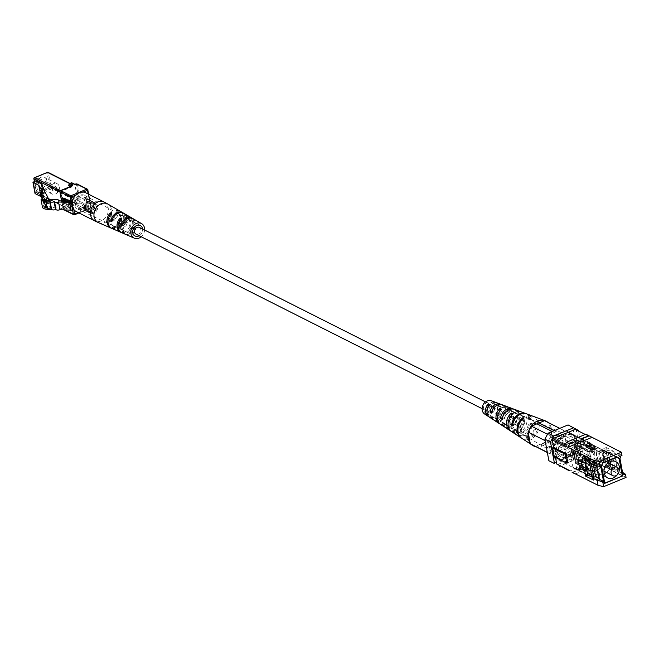 <?xml version="1.0" encoding="UTF-8"?>
<svg xmlns="http://www.w3.org/2000/svg" width="659" height="659" viewBox="0 0 659 659"><rect width="100%" height="100%" fill="white"/><g stroke="black" fill="none" stroke-linecap="round" stroke-linejoin="round"><path stroke-width="0.49" stroke-dasharray="3.29 2.47" d="M139.387 227.396A3.765 3.056 -63.2 0 1 140.845 230.798A3.765 3.056 -63.2 0 1 138.316 234.151A3.765 3.056 -63.2 0 1 135.993 234.126M486.927 411.076A3.765 3.056 -63.2 0 1 486.762 410.994A3.765 3.056 -63.2 0 1 485.296 407.591A3.765 3.056 -63.2 0 1 487.825 404.239A3.765 3.056 -63.2 0 1 490.148 404.272A3.765 3.056 -63.2 0 1 491.614 407.674A3.765 3.056 -63.2 0 1 489.085 411.027A3.765 3.056 -63.2 0 1 487.042 411.117M72.992 209.719L70.455 208.442L69.36 209.125L64.434 208.952A9.572 3.839 169.5 0 1 59.45 207.445C56.806 206.778 53.676 207.099 50.068 208.417A9.144 3.674 169.5 0 1 45.842 208.277A3.979 1.598 169.5 0 1 43.931 207.297A3.979 1.598 169.5 0 1 44.071 206.72L42.481 207.379M69.014 200.682L70.455 208.442M68.882 200.74L70.315 208.499M48.626 200.657L50.068 208.417M44.408 200.517L45.842 208.277M42.827 200.031L44.071 206.72M89.698 209.677A4.069 3.295 116.8 0 0 91.263 211.901A4.069 3.295 116.8 0 0 95.069 211.078A4.069 3.295 116.8 0 0 96.494 206.868A4.069 3.295 116.8 0 0 94.921 204.644A4.069 3.295 116.8 0 0 91.123 205.468A4.069 3.295 116.8 0 0 89.698 209.677M77.671 203.615A4.069 3.295 116.8 0 0 79.237 205.839A4.069 3.295 116.8 0 0 83.042 205.015A4.069 3.295 116.8 0 0 84.467 200.806A4.069 3.295 116.8 0 0 82.894 198.573A4.069 3.295 116.8 0 0 79.096 199.405A4.069 3.295 116.8 0 0 77.671 203.615M46.781 180.517A5.742 4.654 -63.2 0 1 44.763 186.456A5.742 4.654 -63.2 0 1 39.4 187.626A5.742 4.654 -63.2 0 1 37.184 184.479A5.742 4.654 -63.2 0 1 39.194 178.54A5.742 4.654 -63.2 0 1 44.565 177.37A5.742 4.654 -63.2 0 1 46.781 180.517M59.31 186.835A5.742 4.654 -63.2 0 1 57.292 192.774A5.742 4.654 -63.2 0 1 51.921 193.944A5.742 4.654 -63.2 0 1 49.713 190.797A5.742 4.654 -63.2 0 1 51.723 184.858A5.742 4.654 -63.2 0 1 57.094 183.688A5.742 4.654 -63.2 0 1 59.31 186.835M40.224 179.775A2.389 1.936 116.8 0 0 39.301 178.465A2.389 1.936 116.8 0 0 37.061 178.951A2.389 1.936 116.8 0 0 36.22 181.431A2.389 1.936 116.8 0 0 37.143 182.741A2.389 1.936 116.8 0 0 39.383 182.255A2.389 1.936 116.8 0 0 40.224 179.775M52.506 189.644A2.389 1.936 -63.2 0 1 53.346 187.164A2.389 1.936 -63.2 0 1 55.587 186.678A2.389 1.936 -63.2 0 1 56.509 187.988A2.389 1.936 -63.2 0 1 55.669 190.467A2.389 1.936 -63.2 0 1 53.428 190.953A2.389 1.936 -63.2 0 1 52.506 189.644M36.377 181.143A1.911 1.549 -63.2 0 1 39.573 179.816A1.911 1.549 -63.2 0 1 36.377 181.143M88.578 210.139A5.404 4.382 -63.2 0 1 90.472 204.545A5.404 4.382 -63.2 0 1 95.53 203.442A5.404 4.382 -63.2 0 1 97.614 206.407A5.404 4.382 -63.2 0 1 95.712 212A5.404 4.382 -63.2 0 1 90.662 213.104A5.404 4.382 -63.2 0 1 88.578 210.139M87.07 209.381A5.404 4.382 -63.2 0 1 88.965 203.788A5.404 4.382 -63.2 0 1 94.023 202.684A5.404 4.382 -63.2 0 1 96.107 205.649A5.404 4.382 -63.2 0 1 94.212 211.242A5.404 4.382 -63.2 0 1 89.154 212.346A5.404 4.382 -63.2 0 1 87.07 209.381M86.79 209.496A5.742 4.654 -63.2 0 1 88.808 203.557A5.742 4.654 -63.2 0 1 94.171 202.387A5.742 4.654 -63.2 0 1 96.387 205.534A5.742 4.654 -63.2 0 1 94.377 211.473A5.742 4.654 -63.2 0 1 89.006 212.643A5.742 4.654 -63.2 0 1 86.79 209.496M85.291 208.738A5.742 4.654 -63.2 0 1 87.301 202.799A5.742 4.654 -63.2 0 1 92.672 201.629A5.742 4.654 -63.2 0 1 94.888 204.776A5.742 4.654 -63.2 0 1 92.87 210.715A5.742 4.654 -63.2 0 1 87.499 211.885A5.742 4.654 -63.2 0 1 85.291 208.738M85.571 208.623A5.404 4.382 -63.2 0 1 87.466 203.03A5.404 4.382 -63.2 0 1 92.524 201.926A5.404 4.382 -63.2 0 1 94.608 204.891A5.404 4.382 -63.2 0 1 92.705 210.485A5.404 4.382 -63.2 0 1 87.655 211.58A5.404 4.382 -63.2 0 1 85.571 208.623M84.566 208.12A5.404 4.382 -63.2 0 1 86.461 202.527A5.404 4.382 -63.2 0 1 91.519 201.423A5.404 4.382 -63.2 0 1 93.603 204.381A5.404 4.382 -63.2 0 1 91.708 209.982A5.404 4.382 -63.2 0 1 86.65 211.078A5.404 4.382 -63.2 0 1 84.566 208.12M84.286 208.236A5.742 4.654 -63.2 0 1 86.296 202.288A5.742 4.654 -63.2 0 1 91.667 201.127A5.742 4.654 -63.2 0 1 93.883 204.265A5.742 4.654 -63.2 0 1 91.873 210.213A5.742 4.654 -63.2 0 1 86.502 211.374A5.742 4.654 -63.2 0 1 84.286 208.236M46.262 200.715L47.555 207.659L47.926 206.094L49.252 204.941L46.748 200.493L44.161 201.127L42.992 199.051L41.575 191.398M46.929 200.731L47.926 206.094M43.272 200.278L44.59 207.396L47.555 207.659M44.598 199.043L46.039 206.794L44.59 207.396M42.242 200.064L46.039 206.794M42.225 200.015L42.992 199.051M46.319 202.404L45.537 200.995L45.85 202.725L44.005 203.17L44.796 204.57L46.641 204.125L46.319 202.404L47.069 202.222L43.321 195.566L44.095 195.245L37.827 192.09L35.471 193.062L33.387 181.859M45.85 202.725L46.641 204.125M48.461 200.674L49.252 204.941M46.748 200.493L47.069 202.222M44.161 201.127L44.796 204.57M45.537 200.995L43.683 201.448L44.005 203.17M41.904 198.285L43.683 201.448M41.245 184.355L43.321 195.566M44.244 191.192L43.453 189.792L41.608 190.245M43.14 188.07L43.453 189.792M42.481 186.555L44.095 195.245M35.751 180.879L37.827 192.09M76.329 211.605A10.528 8.526 116.8 0 0 86.172 209.463A10.528 8.526 116.8 0 0 89.863 198.573A10.528 8.526 116.8 0 0 85.81 192.807M128.67 228.253L129.164 230.93L130.391 230.444L129.848 227.553L128.521 228.047L129.164 230.93M129.98 216.893A8.921 7.224 -63.2 0 1 130.391 230.444M129.395 229.999A8.987 7.282 116.8 0 0 129.485 216.638M119.403 222.651A6.59 5.338 116.8 0 0 118.225 213.565A6.59 5.338 116.8 0 0 117.673 213.318L118.686 213.862A6.557 5.313 -63.2 0 1 119.205 214.101A6.557 5.313 -63.2 0 1 120.399 223.121L119.205 223.78L119.403 222.651L119.996 225.823A9.613 7.784 116.8 0 0 120.267 211.292M119.749 226.729L119.996 225.823L119.749 226.729L120.984 226.268L120.399 223.121M120.762 211.547A9.547 7.735 -63.2 0 1 120.984 226.268M144.601 230.024A8.139 6.59 -63.2 0 1 141.207 236.754M125.556 234.365A8.691 7.043 116.8 0 0 130.622 234.291A8.691 7.043 116.8 0 0 136.256 227.528L135.993 226.251L133.349 227.231L133.645 228.607L136.256 227.528M135.993 226.251L135.317 226.993A8.756 7.092 -63.2 0 1 129.634 233.846A8.756 7.092 -63.2 0 1 125.053 234.118M115.778 230.131A9.317 7.546 116.8 0 0 121.207 230.049A9.317 7.546 116.8 0 0 127.319 222.487L126.808 221.202L124.131 222.305L124.477 223.656L127.319 222.487M127.03 221.218L126.38 221.951A9.383 7.595 -63.2 0 1 120.218 229.604A9.383 7.595 -63.2 0 1 115.276 229.884M123.661 213.261A9.383 7.595 -63.2 0 1 125.004 214.537L125.943 215.073A9.317 7.546 116.8 0 0 124.156 213.516M125.976 215.526L125.943 215.073L123.101 216.251L123.324 216.622L122.137 215.724L125.004 214.537M132.879 218.607A8.756 7.092 -63.2 0 1 133.942 219.587L134.881 220.114A8.691 7.043 116.8 0 0 133.382 218.862M134.938 220.559L134.881 220.114L132.27 221.193L132.541 221.548L131.306 220.674L133.942 219.587M121.454 232.561A8.987 7.282 116.8 0 0 122.599 232.816L122.063 229.892L123.052 230.362A6.236 5.058 -63.2 0 1 122.961 230.321A6.236 5.058 -63.2 0 1 121.478 221.844L121.66 220.633L120.465 221.292A6.269 5.083 116.8 0 0 121.948 229.843A6.269 5.083 116.8 0 0 122.063 229.892M123.472 230.403L123.052 230.362L123.587 233.253A8.921 7.224 -63.2 0 1 121.956 232.808M123.966 233.08L122.599 232.816M111.676 228.327A9.613 7.784 116.8 0 0 113.2 228.632L112.607 225.46L113.603 225.93A6.557 5.313 -63.2 0 1 113.307 225.806A6.557 5.313 -63.2 0 1 111.89 216.671L112.079 215.501L110.877 216.127A6.59 5.338 116.8 0 0 112.294 225.329A6.59 5.338 116.8 0 0 112.607 225.46M114.007 225.93L114.188 229.077A9.547 7.735 -63.2 0 1 112.178 228.574M114.559 228.871L113.2 228.632M82.359 209.167A7.727 6.26 116.8 0 0 87.532 202.379A7.727 6.26 116.8 0 0 84.681 195.377A7.727 6.26 116.8 0 0 79.78 195.253A7.727 6.26 116.8 0 0 74.574 202.214A7.727 6.26 116.8 0 0 77.721 209.175A7.727 6.26 116.8 0 0 82.359 209.167M128.859 227.083A6.269 5.083 116.8 0 0 127.591 218.648A6.269 5.083 116.8 0 0 127.261 218.483L128.274 219.027A6.236 5.058 -63.2 0 1 128.579 219.183A6.236 5.058 -63.2 0 1 129.848 227.553M126.8 215.971L126.858 218.483M117.162 210.567L117.277 213.351M119.205 223.78L119.608 226.548M123.464 232.816L126.075 231.737A6.12 4.959 116.8 0 0 126.52 231.984A6.12 4.959 116.8 0 0 130.194 231.976A6.12 4.959 116.8 0 0 133.069 229.596M135.317 226.993L132.681 228.088L133.596 227.24M132.681 228.088A6.153 4.984 -63.2 0 1 129.197 231.507A6.153 4.984 -63.2 0 1 125.507 231.507A6.153 4.984 -63.2 0 1 125.029 231.243L122.821 232.157M113.356 228.253L116.198 227.083A6.442 5.214 116.8 0 0 116.865 227.47A6.442 5.214 116.8 0 0 120.729 227.462A6.442 5.214 116.8 0 0 124.477 223.656M126.38 221.951L123.513 223.137L124.378 222.314M123.513 223.137A6.475 5.247 -63.2 0 1 119.732 226.984A6.475 5.247 -63.2 0 1 115.844 226.993A6.475 5.247 -63.2 0 1 115.16 226.589L112.738 227.594M112.277 219.801L113.785 219.175A6.475 5.247 -63.2 0 1 117.566 215.328A6.475 5.247 -63.2 0 1 121.676 215.435A6.475 5.247 -63.2 0 1 122.137 215.724M127.591 218.648L122.665 215.971A6.442 5.214 116.8 0 1 123.101 216.251L123.324 216.622M122.665 215.971A6.442 5.214 116.8 0 0 118.579 215.864A6.442 5.214 116.8 0 0 114.823 219.669L111.981 220.847M122.426 224.348L123.661 223.838A6.153 4.984 -63.2 0 1 127.146 220.419A6.153 4.984 -63.2 0 1 131.05 220.518A6.153 4.984 -63.2 0 1 131.306 220.674M140.416 225.6L132.031 221.053A6.12 4.959 116.8 0 1 132.27 221.193L132.541 221.548M132.031 221.053A6.12 4.959 116.8 0 0 128.151 220.954A6.12 4.959 116.8 0 0 124.699 224.324L122.088 225.403M139.222 235.749A5.84 4.728 116.8 0 0 142.616 229.019M123.661 223.838L124.007 225.18L121.602 226.177M123.744 225.189L124.699 224.324M113.785 219.175L114.18 220.51L111.519 221.613M113.916 220.51L114.823 219.669M114.971 226.202L116.198 227.083M124.798 230.872L126.075 231.737M111.684 212.766L112.079 215.501M589.138 470.625L586.634 469.365L586.172 466.869L588.676 468.129A1.886 0.758 169.5 0 1 588.957 468.434A1.886 0.758 169.5 0 1 587.68 469.422A1.886 0.758 169.5 0 1 585.521 469.43L583.017 468.17L583.479 470.666L585.983 471.935A1.886 0.758 -10.5 0 0 588.141 471.918A1.886 0.758 -10.5 0 0 589.418 470.938A1.886 0.758 -10.5 0 0 589.138 470.625L588.676 468.129M591.494 474.711L596.502 477.24A1.886 0.758 -10.5 0 0 598.66 477.223A1.886 0.758 -10.5 0 0 599.937 476.243A1.886 0.758 -10.5 0 0 599.657 475.93L594.649 473.409L591.494 474.711L591.024 472.206L594.179 470.905L599.196 473.434A1.886 0.758 169.5 0 1 599.468 473.739A1.886 0.758 169.5 0 1 598.199 474.727A1.886 0.758 169.5 0 1 596.041 474.735L591.024 472.206M594.649 473.409L594.179 470.905M594.805 448.573A1.886 0.758 -10.5 0 0 594.525 448.268L589.517 445.739L586.362 447.041M589.055 443.243L589.517 445.739M584.286 443.268A1.886 0.758 -10.5 0 0 584.006 442.963L581.502 441.695L583.816 440.739M581.04 439.199L581.502 441.695M593.331 460.921L591.469 464.373L594.731 466.02L596.584 462.56L580.703 454.084L580.068 455.278L592.589 461.597L593.232 460.402M585.884 434.207L591.922 437.395M575.529 473.953L583.479 470.666M572.119 472.371L591.469 464.373M586.634 469.365L594.731 466.02M614.798 456.168L603.52 450.484L604.196 454.15L599.188 451.621L600.662 459.554L605.67 462.074L606.346 465.74L617.623 471.424L614.798 456.168L615.399 455.921L619.905 458.194M617.623 471.424L618.224 471.177L615.399 455.921M622.73 473.45L618.224 471.177M606.346 465.74L606.947 465.493L610.959 467.511L617.112 468.417L621.124 470.444L622.45 471.918M610.959 467.511L611.28 469.241L617.434 470.139L617.112 468.417M621.124 470.444L621.445 472.165L623.851 474.842M603.52 450.484L604.122 450.237L608.133 452.263L607.812 450.534L603.801 448.515L606.198 447.519L607.203 452.906L602.186 450.385L603.66 458.31L608.669 460.839L609.666 466.226L617.434 470.139M620.704 457.865L618.299 455.188L614.287 453.161L608.133 452.263M620.383 456.143L617.977 453.458L618.299 455.188M614.287 453.161L613.966 451.44L607.812 450.534M606.947 465.493L607.269 467.215L609.666 466.226M607.269 467.215L611.28 469.241M605.67 462.074L608.669 460.839M600.662 459.554L603.66 458.31M599.188 451.621L602.186 450.385M604.196 454.15L607.203 452.906M603.801 448.515L604.122 450.237M621.981 455.484L617.977 453.458M598.924 478.508L599.632 478.862L599.031 479.109M596.535 465.641L596.206 463.854L600.711 466.127M599.632 478.862L596.807 463.606L596.206 463.854M591.469 474.744L595.275 476.663M586.057 460.756L586.205 461.588L581.197 459.059L582.671 466.992L587.68 469.513L588.355 473.178L587.754 473.426L587.704 475.304M591.584 475.353L592.284 476.548M591.766 475.444L591.939 476.375M589.335 461.028L588.94 460.196L584.928 458.17L585.53 457.923L585.777 459.232M596.807 463.606L585.53 457.923M589.978 461.358L588.619 458.466L584.607 456.448L584.928 458.17M588.94 460.196L588.619 458.466M586.205 461.588L585.414 461.918M584.607 456.448L582.21 457.437M581.197 459.059L578.198 460.295M582.671 466.992L582.111 467.215M587.68 469.513L584.681 470.757M575.958 436.003L565.9 430.698L575.958 436.003L578.281 448.499L576.674 451.481L573.684 435.319L571.287 433.993L557.292 439.775L555.694 442.757L558.684 458.919L553.428 456.267L553.708 457.774L555.1 457.198L560.364 459.85L575.554 453.573L570.299 450.913L571.699 450.336L622.302 475.856L609.435 469.356L608.965 465.905L599.641 461.209A1.911 1.549 -63.2 0 1 599.674 461.564L597.919 460.682A1.911 1.549 116.8 0 0 597.886 460.32L595.555 447.741L597.309 448.622L599.641 461.209M553.708 457.774L604.567 483.426M555.694 442.757L601.288 465.756L592.762 461.465L590.958 462.206L591.205 463.541M573.684 435.319L616.75 457.041M571.287 433.993L616.882 456.984M557.292 439.775L602.894 462.775L573.462 447.947L571.864 450.929L572.152 452.478L585.793 459.356M553.972 445.097L557.168 439.133L551.913 436.48L548.708 442.444L553.972 445.097L556.287 457.593L553.428 456.267M575.554 453.573L575.076 454.463L569.813 451.81L570.299 450.913M558.684 458.919L556.287 457.593M557.168 439.133L571.164 433.35M570.702 433.35L573.017 445.846L578.281 448.499M569.813 451.81L555.825 457.593L560.364 459.85M575.076 454.463L561.081 460.246M551.023 454.941L548.708 442.444M551.913 436.48L565.9 430.698M567.844 462.775L555.323 456.456L554.318 456.868M592.836 452.445L580.307 446.127L579.31 446.538L591.831 452.857L592.836 452.445L591.156 443.392L578.627 437.082L577.63 437.494L590.159 443.812L591.156 443.392M590.159 443.812L591.831 452.857M578.627 437.082L580.307 446.127M569.244 470.32L570.208 470.847L592.589 461.597M575.274 429.421L588.759 436.266L588.668 435.747M588.759 436.266L587.803 435.739L565.414 444.99L564.771 446.184M587.803 435.739L585.274 434.462M570.208 470.847L569.252 470.369M557.679 464.529L580.068 455.278M579.269 457.923L582.465 451.967L576.856 449.133L573.651 455.097L579.269 457.923L560.208 465.806M568.066 424.931L578.47 430.418M571.699 450.336L571.419 448.828L573.017 445.846M555.1 457.198L555.825 457.593M576.856 449.133L572.86 427.584M553.667 463.359L573.651 455.097M582.465 451.967L578.594 431.093M555.323 456.456L555.504 457.47M577.63 437.494L576.23 429.948M580.703 454.084L579.31 446.538M571.419 448.828L576.674 451.481M613.966 451.44L606.198 447.519M621.445 472.165L623.554 473.228M626.05 477.421L596.584 462.56L586.172 466.869M572.597 472.478L583.017 468.17M571.032 454.158A5.98 4.844 -63.2 0 1 565.035 450.838A5.98 4.844 -63.2 0 1 569.038 443.383A5.98 4.844 -63.2 0 1 575.027 446.703A5.98 4.844 -63.2 0 1 571.032 454.158M569.376 442.774A6.936 5.618 116.8 0 0 564.714 448.952A6.936 5.618 116.8 0 0 567.407 455.221A6.936 5.618 116.8 0 0 571.691 455.27A6.936 5.618 116.8 0 0 576.353 449.092A6.936 5.618 116.8 0 0 573.659 442.823A6.936 5.618 116.8 0 0 569.376 442.774M576.123 457.379L574.368 456.498L576.699 469.084A1.911 1.549 116.8 0 0 576.798 469.414L578.553 470.295A1.911 1.549 -63.2 0 1 578.454 469.966L576.123 457.379L579.03 456.176A10.528 8.526 116.8 0 0 582.828 467.017A10.528 8.526 116.8 0 0 584.887 467.676L583.141 466.794A10.528 8.526 -63.2 0 1 581.073 466.127A10.528 8.526 -63.2 0 1 577.276 455.295L579.03 456.176M573.676 468.236L589.064 475.987L591.428 476.605L574.862 468.244A1.911 1.549 -63.2 0 1 572.943 467.182L576.699 469.084M591.543 444.463L606.379 451.942L606.527 453.672L589.747 445.204L591.543 444.463L594.13 458.425A1.911 1.549 -63.2 0 1 592.853 460.814L609.418 469.167M581.106 461.761L580.974 461.086L583.882 462.544M585.349 470.477L582.449 469.01L583.05 468.763L581.576 460.839L584.484 462.297M587.054 470.79L583.05 468.763M580.974 461.086L581.576 460.839M603.364 451.827L607.376 453.853L608.842 461.778L604.838 459.76L603.364 451.827L602.763 452.074L606.774 454.1L608.249 462.025L604.237 460.007L602.763 452.074M604.838 459.76L604.237 460.007M608.842 461.778L608.249 462.025L608.965 465.905M607.376 453.853L606.774 454.1L606.379 451.942M596.329 470.542A10.429 8.452 -63.2 0 1 589.887 470.468A10.429 8.452 -63.2 0 1 585.843 461.045A10.429 8.452 -63.2 0 1 592.845 451.753A10.429 8.452 -63.2 0 1 599.286 451.835A10.429 8.452 -63.2 0 1 603.331 461.259A10.429 8.452 -63.2 0 1 596.329 470.542M583.8 464.224A10.429 8.452 -63.2 0 1 577.358 464.15A10.429 8.452 -63.2 0 1 573.314 454.726A10.429 8.452 -63.2 0 1 580.315 445.435A10.429 8.452 -63.2 0 1 586.757 445.517A10.429 8.452 -63.2 0 1 590.802 454.941A10.429 8.452 -63.2 0 1 583.8 464.224M580.9 448.581A6.936 5.618 -63.2 0 1 585.184 448.639A6.936 5.618 -63.2 0 1 587.877 454.908A6.936 5.618 -63.2 0 1 583.215 461.086A6.936 5.618 -63.2 0 1 578.931 461.028A6.936 5.618 -63.2 0 1 576.246 454.759A6.936 5.618 -63.2 0 1 580.9 448.581M602.169 461.127A4.712 3.822 116.8 0 0 599.006 465.32A4.712 3.822 116.8 0 0 600.835 469.579A4.712 3.822 116.8 0 0 603.743 469.612A4.712 3.822 116.8 0 0 606.906 465.419A4.712 3.822 116.8 0 0 605.077 461.16A4.712 3.822 116.8 0 0 602.169 461.127M616.47 457.157L587.062 442.329L582.737 444.108L582.853 444.71L593.825 450.245L592.828 451.67L588.866 452.296L577.894 446.761A10.528 8.526 -63.2 0 0 573.099 456.168A10.528 8.526 -63.2 0 0 577.317 464.233A10.528 8.526 -63.2 0 0 581.263 464.957L592.243 470.485L596.346 470.633A10.528 8.526 -63.2 0 1 589.846 470.551A10.528 8.526 -63.2 0 1 585.76 461.036A10.528 8.526 -63.2 0 1 592.828 451.67A10.528 8.526 -63.2 0 1 599.328 451.753A10.528 8.526 -63.2 0 1 603.413 461.259A10.528 8.526 -63.2 0 1 596.346 470.633L597.194 468.442L586.222 462.906L586.337 463.508L592.853 460.814M594.402 449.825L592.647 448.944A10.528 8.526 -63.2 0 1 591.584 463.302L593.331 464.183A10.528 8.526 116.8 0 0 594.402 449.825L597.309 448.622M582.737 444.108L594.154 450.13A2.966 1.194 169.5 0 1 592.144 451.679A2.966 1.194 169.5 0 1 588.759 451.695L577.786 446.159L573.462 447.947M597.746 469.521L597.309 469.035A2.966 1.194 169.5 0 1 597.746 469.521A2.966 1.194 169.5 0 1 595.744 471.07A2.966 1.194 169.5 0 1 592.35 471.086L581.378 465.551L581.263 464.957M582.853 444.71A10.528 8.526 -63.2 0 1 586.798 445.435A10.528 8.526 -63.2 0 1 591.024 453.499A10.528 8.526 -63.2 0 1 586.222 462.906M617.137 474.941A9.094 7.364 116.8 0 0 619.081 471.086M606.453 472.412A9.094 7.364 116.8 0 0 610.704 463.994M610.391 461.531A9.094 7.364 116.8 0 0 607.046 457.255A9.094 7.364 116.8 0 0 601.436 457.181A9.094 7.364 116.8 0 0 595.332 465.279A9.094 7.364 116.8 0 0 598.858 473.491A9.094 7.364 116.8 0 0 604.287 473.632M593.331 464.183L599.674 461.564M591.584 463.302L597.919 460.682M592.647 448.944L595.555 447.741M574.368 456.498L577.276 455.295M576.798 469.414L583.141 466.794M578.553 470.295L584.887 467.676M593.718 449.644A2.966 1.194 169.5 0 1 594.154 450.13M606.527 453.672L609.435 469.356M585.184 460.699L570.356 453.219L572.152 452.478M588.981 461.185L591.428 476.605M587.062 442.329L608.348 453.178L611.14 468.261L612.944 467.519L610.143 452.436L608.348 453.178L610.349 454.191L613.15 469.274L614.946 468.533L612.153 453.45L610.349 454.191L619.122 458.615M612.153 453.45L610.143 452.436M614.946 468.533L612.944 467.519M613.15 469.274L611.14 468.261M591.757 476.284L593.553 475.534L590.761 460.452L589.335 461.036M593.347 464.611L592.762 461.465L571.864 450.929M595.555 476.548L593.553 475.534M590.958 462.206L589.558 461.498M574.862 468.244L581.378 465.551M570.356 453.219L572.943 467.182M577.786 446.159L577.894 446.761M589.747 445.204L589.459 443.655M604.484 483.006L591.848 476.63M586.337 463.508L597.309 469.035M581.057 449.446A5.98 4.844 116.8 0 0 577.045 454.768A5.98 4.844 116.8 0 0 579.368 460.171A5.98 4.844 116.8 0 0 583.058 460.221A5.98 4.844 116.8 0 0 587.07 454.899A5.98 4.844 116.8 0 0 584.755 449.496A5.98 4.844 116.8 0 0 581.057 449.446M556.007 436.81A5.98 4.844 116.8 0 0 551.987 442.14A5.98 4.844 116.8 0 0 554.31 447.543A5.98 4.844 116.8 0 0 558 447.585A5.98 4.844 116.8 0 0 562.02 442.263A5.98 4.844 116.8 0 0 559.697 436.859A5.98 4.844 116.8 0 0 556.007 436.81M583.577 463.022A9.094 7.364 116.8 0 0 589.681 454.924A9.094 7.364 116.8 0 0 586.156 446.711A9.094 7.364 116.8 0 0 580.538 446.645A9.094 7.364 116.8 0 0 574.434 454.735A9.094 7.364 116.8 0 0 577.968 462.947A9.094 7.364 116.8 0 0 583.577 463.022M494.464 420.458A8.781 7.109 116.8 0 0 500.445 420.846A8.781 7.109 116.8 0 0 506.351 412.954L504.423 413.753L502.562 412.913L504.399 412.155A8.559 6.936 -63.2 0 1 498.649 419.767A8.559 6.936 -63.2 0 1 493.682 419.849M506.351 412.954L504.399 412.155M491.103 417.649L492.94 416.892L494.588 417.814L492.66 418.613M494.588 417.814A6.681 5.412 116.8 0 0 495.741 418.786A6.681 5.412 116.8 0 0 500.09 418.959A6.681 5.412 116.8 0 0 504.423 413.753M502.562 412.913A6.565 5.321 -63.2 0 1 498.319 417.971A6.565 5.321 -63.2 0 1 494.044 417.798A6.565 5.321 -63.2 0 1 492.94 416.892M505.486 427.65A10.247 8.303 116.8 0 0 512.463 428.111A10.247 8.303 116.8 0 0 519.424 418.358L516.936 419.388L515.074 418.547L517.48 417.551A10.033 8.122 -63.2 0 1 510.676 427.024A10.033 8.122 -63.2 0 1 504.703 427.057M519.424 418.358L517.48 417.551M501.573 424.124L503.978 423.127L505.626 424.058L503.138 425.088M505.626 424.058A7.471 6.046 116.8 0 0 507.133 425.409A7.471 6.046 116.8 0 0 512.002 425.607A7.471 6.046 116.8 0 0 516.936 419.388M515.074 418.547A7.348 5.956 -63.2 0 1 510.231 424.61A7.348 5.956 -63.2 0 1 505.437 424.421A7.348 5.956 -63.2 0 1 503.978 423.127M516.508 434.849A11.722 9.49 116.8 0 0 524.482 435.368A11.722 9.49 116.8 0 0 532.488 423.762L529.424 425.022L528.361 424.544L531.376 423.3A11.59 9.391 -63.2 0 1 523.46 434.751A11.59 9.391 -63.2 0 1 516.046 434.528M532.488 423.762L531.376 423.3M512.735 431.011L515.742 429.767L516.689 430.294L513.625 431.554M516.689 430.294A8.254 6.689 116.8 0 0 518.526 432.032A8.254 6.689 116.8 0 0 523.905 432.246A8.254 6.689 116.8 0 0 529.424 425.022M528.361 424.544A8.188 6.631 -63.2 0 1 522.892 431.686A8.188 6.631 -63.2 0 1 517.562 431.464A8.188 6.631 -63.2 0 1 515.742 429.767M489.003 416.776A7.933 6.425 116.8 0 0 490.831 417.18L492.627 418.276A8.155 6.606 -63.2 0 1 489.777 417.394M487.017 411.751A6.236 5.05 116.8 0 0 489.192 414.981A6.236 5.05 116.8 0 0 490.518 415.467L490.831 417.18M492.627 418.276L492.289 416.472A6.351 5.14 -63.2 0 1 490.889 415.961A6.351 5.14 -63.2 0 1 490.444 406.504L490.107 404.7M490.518 415.467L492.289 416.472M490.444 406.504L488.714 405.738M500.016 423.984A9.407 7.62 116.8 0 0 502.875 424.536L504.662 425.623A9.621 7.793 -63.2 0 1 500.799 424.594M500.28 410.565L500.338 410.878A7.018 5.684 116.8 0 0 500.585 421.603A7.018 5.684 116.8 0 0 502.438 422.205L502.875 424.536M504.662 425.623L504.217 423.21A7.134 5.783 -63.2 0 1 502.282 422.592A7.134 5.783 -63.2 0 1 502.076 411.644L501.623 409.223M502.438 422.205L504.217 423.21M502.076 411.644L500.338 410.878M511.03 431.192A10.873 8.806 116.8 0 0 514.901 431.859L516.697 432.955A11.096 8.987 -63.2 0 1 511.821 431.785M511.779 414.997L511.969 416.035A7.801 6.318 116.8 0 0 511.985 428.226A7.801 6.318 116.8 0 0 514.358 428.927L514.901 431.859M516.697 432.955L516.137 429.923A7.916 6.417 -63.2 0 1 513.682 429.215A7.916 6.417 -63.2 0 1 513.707 416.801L513.139 413.77M514.358 428.927L516.137 429.923M513.707 416.801L511.969 416.035M521.673 438.202A12.348 10 116.8 0 0 526.936 439.174L527.958 439.8A12.472 10.099 -63.2 0 1 522.134 438.523M523.139 418.671L523.608 421.208A8.592 6.961 116.8 0 0 523.378 434.849A8.592 6.961 116.8 0 0 526.277 435.624L526.936 439.174M527.958 439.8L527.291 436.192A8.658 7.01 -63.2 0 1 524.35 435.418A8.658 7.01 -63.2 0 1 524.597 421.645L523.93 418.045M526.277 435.624L527.291 436.192M524.597 421.645L523.608 421.208M503.369 408.061L505.296 407.27L503.344 406.463L501.507 407.221L503.369 408.061A6.681 5.412 116.8 0 0 501.754 406.858A6.681 5.412 116.8 0 0 497.866 406.924A6.681 5.412 116.8 0 0 493.533 412.13L491.606 412.921M491.886 411.2L493.533 412.13M494.431 407.171A6.565 5.321 -63.2 0 1 496.128 406.142A6.565 5.321 -63.2 0 1 499.95 406.084A6.565 5.321 -63.2 0 1 501.507 407.221M501.384 404.577A8.559 6.936 -63.2 0 1 503.344 406.463M505.296 407.27A8.781 7.109 116.8 0 0 502.339 404.84M515.882 413.695L518.369 412.666L516.425 411.859L514.02 412.855L515.882 413.695A7.471 6.046 116.8 0 0 513.855 412.081A7.471 6.046 116.8 0 0 509.506 412.155A7.471 6.046 116.8 0 0 504.572 418.374L502.084 419.404M502.389 417.666L504.572 418.374M502.924 417.444A7.348 5.956 -63.2 0 1 507.776 411.373A7.348 5.956 -63.2 0 1 512.051 411.307A7.348 5.956 -63.2 0 1 514.02 412.855M513.732 409.148A10.033 8.122 -63.2 0 1 516.425 411.859M518.369 412.666A10.247 8.303 116.8 0 0 514.679 409.428M528.37 419.338L531.434 418.07L530.322 417.617L527.307 418.86L528.37 419.338A8.254 6.689 116.8 0 0 525.956 417.312A8.254 6.689 116.8 0 0 521.154 417.378A8.254 6.689 116.8 0 0 515.635 424.602L512.57 425.871M512.677 424.907L514.687 424.075L515.635 424.602M514.687 424.075A8.188 6.631 -63.2 0 1 520.157 416.933A8.188 6.631 -63.2 0 1 524.926 416.867A8.188 6.631 -63.2 0 1 527.307 418.86M526.483 413.827A11.59 9.391 -63.2 0 1 530.322 417.617M531.434 418.07A11.722 9.49 116.8 0 0 527.019 414.009M495.716 413.317L496.029 415.03L497.825 416.126L497.487 414.322L495.716 413.317A6.236 5.05 116.8 0 0 494.802 403.86A6.236 5.05 116.8 0 0 493.912 403.588L495.642 404.354L495.304 402.55M493.591 401.883L493.912 403.588M497.092 402.896A8.155 6.606 -63.2 0 1 497.825 416.126M495.642 404.354A6.351 5.14 -63.2 0 1 496.598 404.634A6.351 5.14 -63.2 0 1 497.487 414.322M496.029 415.03A7.933 6.425 116.8 0 0 496.128 402.633M507.636 420.055L508.073 422.386L509.86 423.482L509.415 421.06L507.636 420.055A7.018 5.684 116.8 0 0 506.903 409.082A7.018 5.684 116.8 0 0 505.535 408.728L507.273 409.494L506.82 407.073M505.107 406.397L505.535 408.728M509.432 407.476A9.621 7.793 -63.2 0 1 513.938 414.519A9.621 7.793 -63.2 0 1 509.86 423.482M507.273 409.494A7.134 5.783 -63.2 0 1 508.699 409.865A7.134 5.783 -63.2 0 1 509.415 421.06M508.073 422.386A9.407 7.62 116.8 0 0 508.476 407.204M519.556 426.777L520.099 429.717L521.895 430.805L521.335 427.773L519.556 426.777A7.801 6.318 116.8 0 0 519.004 414.305A7.801 6.318 116.8 0 0 517.167 413.885L518.905 414.651L518.336 411.628M516.623 410.944L517.167 413.885M521.771 412.056A11.096 8.987 -63.2 0 1 526.969 420.409A11.096 8.987 -63.2 0 1 521.895 430.805M518.905 414.651A7.916 6.417 -63.2 0 1 520.808 415.088A7.916 6.417 -63.2 0 1 521.335 427.773M520.099 429.717A10.873 8.806 116.8 0 0 520.816 411.776M531.475 433.474L532.134 437.024L533.156 437.65L532.488 434.05L531.475 433.474A8.592 6.961 116.8 0 0 531.105 419.528A8.592 6.961 116.8 0 0 528.806 419.058L529.795 419.503L529.128 415.895M528.147 415.508L528.806 419.058M533.32 416.348A12.472 10.099 -63.2 0 1 539.169 425.928A12.472 10.099 -63.2 0 1 533.156 437.65M529.795 419.503A8.658 7.01 -63.2 0 1 532.134 419.972A8.658 7.01 -63.2 0 1 532.488 434.05M532.134 437.024A12.348 10 116.8 0 0 538.049 425.755A12.348 10 116.8 0 0 532.785 416.167M491.894 411.175A5.98 4.844 -63.2 0 1 489.456 413.02A5.98 4.844 -63.2 0 1 485.559 412.863A5.98 4.844 -63.2 0 1 483.467 407.435A5.98 4.844 -63.2 0 1 487.454 402.245A5.98 4.844 -63.2 0 1 490.939 402.196A5.98 4.844 -63.2 0 1 493.352 408.292M493.237 408.679A5.98 4.844 -63.2 0 1 492.141 410.862M484.62 414.025A7.463 6.046 116.8 0 0 489.703 414.354A7.463 6.046 116.8 0 0 494.761 407.386A7.463 6.046 116.8 0 0 491.317 400.746M544.54 420.681L548.387 422.814A13.88 11.244 116.8 0 0 547.926 422.386M535.676 446.678A13.88 11.244 116.8 0 0 542.135 446.028A13.88 11.244 116.8 0 0 550.858 436.143L548.288 440.937L542.695 443.243A3.377 2.735 -63.2 0 1 540.693 444.075L535.1 446.39M551.352 434.232A13.88 11.244 116.8 0 0 549.474 424.075L551.492 434.973L550.858 436.143A13.88 11.244 116.8 0 0 551.352 434.232M547.489 434.273L557.654 439.396L554.45 445.36L545.158 440.673M547.308 452.305L561.402 459.652L547.357 452.568M549.334 423.333L549.474 424.075A13.88 11.244 116.8 0 0 548.387 422.814L575.645 436.604L559.771 428.358M548.288 440.937L574.599 454.199L577.795 448.235L551.492 434.973M564.261 436.744A11.162 9.045 -63.2 0 1 570.752 436.645A11.162 9.045 -63.2 0 1 575.521 446.654A11.162 9.045 -63.2 0 1 567.984 456.852A11.162 9.045 -63.2 0 1 560.718 456.555A11.162 9.045 -63.2 0 1 556.814 446.423A11.162 9.045 -63.2 0 1 564.261 436.744M574.599 454.199L568.997 456.514A3.377 2.735 -63.2 0 1 567.004 457.338L561.402 459.652M575.645 436.604L577.795 448.235M557.654 439.396L563.247 437.082A3.377 2.735 -63.2 0 1 565.249 436.258L570.842 433.943M556.608 456.992L554.45 445.36M554.17 430.673L565.249 436.258M552.168 431.497L563.247 437.082M540.693 444.075L567.004 457.338M542.695 443.243L568.997 456.514M530.165 442.988A13.88 11.244 116.8 0 0 531.245 444.257M528.773 430.92A13.88 11.244 116.8 0 0 528.279 432.839M68.569 201.152L70.011 208.911M67.926 201.366L69.36 209.125M62.992 201.193L64.434 208.952M58.017 199.685L59.45 207.445M76.773 204.447A5.742 4.654 116.8 0 0 78.981 207.585A5.742 4.654 116.8 0 0 84.352 206.415A5.742 4.654 116.8 0 0 86.362 200.476A5.742 4.654 116.8 0 0 84.154 197.329A5.742 4.654 116.8 0 0 78.783 198.499A5.742 4.654 116.8 0 0 76.773 204.447M86.667 199.891A6.697 5.429 -63.2 0 1 82.186 208.244A6.697 5.429 -63.2 0 1 75.472 204.521A6.697 5.429 -63.2 0 1 79.945 196.176A6.697 5.429 -63.2 0 1 86.667 199.891M51.468 200.138L63.371 206.143A0.956 0.774 116.8 0 0 64.335 206.671L64.994 207.783A1.911 1.549 -63.2 0 1 63.075 206.72L64.055 209.562L75.406 204.867A1.911 0.766 169.5 0 0 76.007 203.705L73.454 202.412L74.887 201.819L77.449 203.104A0.956 0.774 116.8 0 0 78.083 201.918L75.53 200.624L74.228 200.707L73.569 199.586L72.128 200.188A1.911 0.766 169.5 0 0 71.534 201.349L74.088 202.642L64.335 206.671L37.522 193.153L50.315 187.864L73.569 199.586A0.956 0.774 -63.2 0 0 74.212 198.4A1.911 0.816 67.5 0 1 75.53 200.624A0.956 0.774 116.8 0 1 74.887 201.819L74.228 200.707L72.787 201.3L72.128 200.188M75.406 204.867L74.747 203.755L75.184 203.326A0.956 0.956 0 0 0 74.681 202.642A0.956 0.774 -63.2 0 0 74.088 202.642L74.747 203.755L63.396 208.45L63.091 209.027L64.87 209.924M51.072 200.278L63.742 206.662L60.957 192.502L60.521 192.93A1.911 1.549 -63.2 0 1 61.798 190.55L59.911 191.365M60.315 190.583L61.666 191.176L60.957 192.502L63.511 206.3L63.075 206.72L60.175 190.863M59.796 191.835L60.817 192.346A0.956 0.774 116.8 0 1 61.46 191.159L71.213 187.123L70.076 186.555M71.04 182.996L69.253 184.668A1.911 0.766 -10.5 0 0 69.154 184.709M69.253 184.668L70.694 184.075L69.574 183.507M72.342 201.563L73.8 209.463M78.33 212.618L90.662 207.519L88.149 193.993M83.133 192.074L75.801 195.105M77.119 183.993A0.956 0.774 -63.2 0 1 77.49 184.52L76.189 184.594L79.385 201.835L80.686 201.761L77.49 184.52L87.762 189.701L90.958 206.934L80.686 201.761A0.956 0.774 -63.2 0 1 80.044 202.947A1.911 0.766 169.5 0 1 77.449 203.104M71.963 182.864A0.956 0.774 -63.2 0 1 72.333 183.391L74.887 184.677L78.083 201.918L79.385 201.835L80.044 202.947L90.316 208.129L74.327 214.743L64.055 209.562A0.956 0.774 -63.2 0 1 63.091 209.027L61.625 201.086M68.544 201.176L70.307 203.203L71.254 206.86L71.847 206.506L65.332 203.219L64.533 203.549L71.048 206.835A0.956 0.774 116.8 0 0 70.406 208.03A1.911 0.816 -112.5 0 0 71.09 206.811L70.447 203.359A1.911 0.816 -112.5 0 0 69.129 201.135A0.956 0.774 116.8 0 0 70.085 201.662L63.569 198.375L64.368 198.046L70.884 201.333L70.085 201.662L70.744 202.783L71.543 202.445L72.185 205.896L71.386 206.226L70.744 202.783L70.447 203.359M70.406 208.03L63.89 204.743A1.911 0.816 -112.5 0 1 62.572 202.511L62.317 201.152M72.564 209.892L71.048 201.712M41.426 191.612L42.86 199.364M42.374 199.751L40.94 191.991M34.284 177.897L47.102 172.963L49.656 186.752L36.863 192.041L34.021 178.408M74.212 198.4L50.957 186.67L48.404 172.88L71.65 184.602A0.956 0.774 116.8 0 0 70.694 184.075L69.071 184.915M69.87 183.367L70.9 184.1L71.032 183.466L72.333 183.391A1.911 0.816 67.5 0 1 71.65 184.602M34.482 181.406L36.566 192.626L48.041 198.408M63.643 201.217L63.865 202.437L64.673 202.107L64.508 201.242M65.834 201.292L65.966 202.025L72.482 205.311L71.847 201.868L65.332 198.581L65.529 199.661M63.89 204.743A0.956 0.774 116.8 0 1 64.533 203.549L63.865 202.437L62.572 202.511M64.673 202.107L65.332 203.219A0.956 0.774 -63.2 0 0 65.966 202.025L64.673 202.107M72.482 205.311A0.956 0.774 -63.2 0 1 71.847 206.506L72.482 205.311M64.03 198.656L65.332 198.581A0.956 0.774 -63.2 0 0 64.961 198.054A0.956 0.956 0 0 0 64.162 198.03L64.03 198.656M71.09 206.811L72.053 206.531A0.956 0.956 0 0 0 72.622 205.468L71.988 202.025A0.956 0.956 0 0 0 71.477 201.341A0.956 0.774 -63.2 0 1 71.847 201.868L71.543 202.445L70.884 201.333A0.956 0.774 -63.2 0 1 71.477 201.341L64.961 198.054A0.956 0.774 -63.2 0 0 64.368 198.046L63.569 198.375A0.956 0.774 116.8 0 1 62.984 198.375L63.239 198.507M71.534 201.349A0.956 0.774 -63.2 0 1 72.49 201.885L72.787 201.3L73.454 202.412A0.956 0.774 116.8 0 1 72.49 201.885L75.044 203.17A0.956 0.774 116.8 0 0 76.007 203.705M74.681 202.642A0.956 0.774 -63.2 0 1 75.044 203.17L72.861 202.404A0.956 0.956 0 0 1 72.35 201.728L74.681 202.642M90.958 206.934A0.956 0.774 -63.2 0 1 90.316 208.129L90.958 206.934M37.522 193.153L36.863 192.041L36.566 192.626A0.956 0.774 116.8 0 0 37.522 193.153M50.315 187.864L49.656 186.752L50.957 186.67A0.956 0.774 -63.2 0 1 50.315 187.864M76.205 184.108L76.189 184.594L74.887 184.677A0.956 0.774 -63.2 0 0 74.722 184.314M48.033 172.361A0.956 0.774 116.8 0 1 48.404 172.88L47.102 172.963L47.102 172.493M71.724 185.871L71.847 185.929A0.956 0.774 116.8 0 1 71.213 187.123L61.666 191.176L61.798 190.55L71.551 186.513L71.559 186.044M72.07 185.665L71.996 186.085A0.956 0.956 0 0 1 71.419 187.148L71.847 185.929A0.956 0.774 -63.2 0 1 71.839 185.813M69.574 183.713L69.31 184.215M104.138 202.049A10.528 8.526 -63.2 0 1 108.191 207.816A10.528 8.526 -63.2 0 1 101.148 220.93A10.528 8.526 -63.2 0 1 94.657 220.847M98.496 222.651A10.412 8.435 116.8 0 0 104.567 222.561A10.412 8.435 116.8 0 0 111.519 213.524A10.412 8.435 116.8 0 0 107.862 204.068M118.686 213.862L118.101 210.715M128.274 219.027L127.739 216.144M110.877 216.127L110.555 214.373M111.305 213.524L111.89 216.671M120.465 221.292L120.193 219.842M120.943 218.953L121.478 221.844M585.983 471.935L585.521 469.43M596.502 477.24L596.041 474.735M599.657 475.93L599.196 473.434M594.064 445.764L594.525 448.268M583.544 440.459L584.006 442.963M578.454 469.966L587.77 474.661M597.886 460.32L594.13 458.425M592.243 470.485L592.35 471.086M588.759 451.695L588.866 452.296M555.809 435.739A7.175 5.816 -63.2 0 1 563 439.718A7.175 5.816 -63.2 0 1 558.206 448.664A7.175 5.816 -63.2 0 1 551.006 444.677A7.175 5.816 -63.2 0 1 555.809 435.739M559.524 450.896A9.094 7.364 116.8 0 0 565.628 442.799A9.094 7.364 116.8 0 0 562.102 434.586A9.094 7.364 116.8 0 0 556.493 434.52A9.094 7.364 116.8 0 0 550.389 442.609A9.094 7.364 116.8 0 0 553.914 450.822A9.094 7.364 116.8 0 0 559.524 450.896M482.1 408.646L486.762 410.994M485.494 401.916L490.148 404.272M42.497 199.545L43.931 207.297M86.502 211.374L78.981 207.585C83.652 208.17 86.065 205.748 86.222 200.32L84.154 197.329L91.667 201.127M79.237 205.839L91.263 211.901M51.921 193.944L39.4 187.626M39.301 178.465L55.587 186.678M95.53 203.442L94.023 202.684M94.171 202.387L92.672 201.629M92.524 201.926L91.519 201.423M87.655 211.58L86.65 211.078M89.006 212.643L87.499 211.885M90.662 213.104L89.154 212.346M37.143 182.741L53.428 190.953M57.094 183.688L44.565 177.37M82.894 198.573L94.921 204.644M78.956 212.931L90.522 208.153A0.956 0.956 0 0 0 91.099 207.091L88.726 194.281M34.383 181.447L36.426 192.469A0.956 0.956 0 0 0 36.929 193.145L48.115 198.787M61.509 201.069L62.951 208.87A0.956 0.956 0 0 0 63.462 209.554L64.154 209.9M41.575 191.349L43.008 199.1M131.05 220.518L128.579 219.183M121.676 215.435L119.205 214.101M118.225 213.565L84.681 195.377M135.161 236.021L126.52 231.984M125.507 231.507L122.961 230.321M121.948 229.843L116.865 227.47M115.844 226.993L113.307 225.806M112.294 225.329L77.721 209.175M124.642 230.831L122.22 231.836M135.095 220.6L132.69 221.597M121.314 218.162L121.816 220.856M123.595 230.493L124.098 233.187M126.223 215.674L126.726 218.376M126.133 215.567L123.48 216.671M116.594 210.279L117.145 213.244M114.139 226.021L114.691 228.978M114.806 226.161L112.137 227.264M589.418 470.938L588.957 468.434M599.937 476.243L599.468 473.739M589.887 470.468L577.358 464.15M578.931 461.028L567.407 455.221M603.982 471.169L600.835 469.579M589.846 470.551L582.828 467.017M581.073 466.127L577.317 464.233M599.328 451.753L586.798 445.435M607.046 457.255L615.819 461.671M598.858 473.491L607.631 477.907M608.224 462.75L605.077 461.16M585.184 448.639L573.659 442.823M599.286 451.835L586.757 445.517M577.968 462.947L553.914 450.822C548.049 445.748 548.766 440.294 556.081 434.47L562.102 434.586L586.156 446.711M554.31 447.543L579.368 460.171M559.697 436.859L584.755 449.496M485.559 412.863L489.192 414.981M490.889 415.961L494.044 417.798M495.741 418.786L500.585 421.603M502.282 422.592L505.437 424.421M507.133 425.409L511.985 428.226M513.682 429.215L517.562 431.464M518.526 432.032L523.378 434.849M524.35 435.418L560.718 456.555M490.939 402.196L494.802 403.86M496.598 404.634L499.95 406.084M501.754 406.858L506.903 409.082M508.699 409.865L512.051 411.307M513.855 412.081L519.004 414.305M520.808 415.088L524.926 416.867M525.956 417.312L531.105 419.528M532.134 419.972L570.752 436.645"/><path stroke-width="0.99" d="M482.1 408.646L135.993 234.126A3.765 3.056 -63.2 0 1 134.535 230.724A3.765 3.056 -63.2 0 1 137.064 227.363A3.765 3.056 -63.2 0 1 139.387 227.396L485.494 401.916M42.629 198.96L41.047 199.619L42.481 207.379A8.971 3.6 -10.5 0 0 47.209 209.298A3.048 1.219 -10.5 0 0 51.18 209.438L51.608 209.455A3.048 1.219 -10.5 0 0 55.57 209.595L55.999 209.611A3.048 1.219 -10.5 0 0 59.969 209.751L70.966 210.147A1.911 0.766 -10.5 0 0 72.754 209.817L71.551 201.967L69.014 200.682L67.926 201.366L62.992 201.193A9.572 3.839 169.5 0 1 58.017 199.685C55.372 199.018 52.242 199.339 48.626 200.657A9.144 3.674 169.5 0 1 44.408 200.517A3.979 1.598 169.5 0 1 42.497 199.545A3.979 1.598 169.5 0 1 42.629 198.96L42.827 200.031M41.047 199.619A8.971 3.6 -10.5 0 0 45.768 201.539A3.048 1.219 -10.5 0 0 49.738 201.679L50.166 201.695A3.048 1.219 -10.5 0 0 54.137 201.835L54.565 201.852A3.048 1.219 -10.5 0 0 58.536 201.992L69.525 202.387A1.911 0.766 -10.5 0 0 71.32 202.066L71.551 201.967M45.768 201.539L47.209 209.298M49.738 201.679L51.18 209.438M50.166 201.695L51.608 209.455M54.137 201.835L55.57 209.595M54.565 201.852L55.999 209.611M58.536 201.992L59.969 209.751M46.484 198.334L47.819 197.189L45.314 192.741L42.72 193.367L41.55 191.299L40.792 192.255L44.598 199.043L43.156 199.636L46.114 199.899L46.484 198.334L46.929 200.731M46.114 199.899L46.262 200.715M43.156 199.636L43.272 200.278M47.819 197.189L48.461 200.674M45.314 192.741L43.922 189.471L42.077 189.924L41.295 188.515L41.608 190.245L38.856 185.344L40.932 196.555L41.904 198.285M43.922 189.471L43.14 188.07L41.295 188.515M42.077 189.924L42.72 193.367M44.993 191.011L41.245 184.355L42.011 184.042L42.481 186.555M42.011 184.042L35.751 180.879L32.95 182.288L38.856 185.344M33.09 182.444L35.166 193.647L40.932 196.555M104.138 202.049L85.81 192.807A10.528 8.526 116.8 0 0 75.958 194.949A10.528 8.526 116.8 0 0 72.268 205.847A10.528 8.526 116.8 0 0 76.329 211.605L94.657 220.847A10.528 8.526 -63.2 0 1 90.596 215.089A10.528 8.526 -63.2 0 1 97.639 201.967A10.528 8.526 -63.2 0 1 104.138 202.049L107.862 204.068A10.412 8.435 116.8 0 0 101.082 203.796A10.412 8.435 116.8 0 0 94.056 213.31A10.412 8.435 116.8 0 0 98.496 222.651L111.149 228.129A9.613 7.784 116.8 0 0 111.676 228.327M126.363 215.806L127.739 216.144A8.921 7.224 -63.2 0 1 129.98 216.893L132.41 218.302A8.756 7.092 -63.2 0 1 132.879 218.607M129.485 216.638A8.987 7.282 116.8 0 0 129.007 216.333A8.987 7.282 116.8 0 0 126.726 215.567L126.8 215.971M120.267 211.292A9.613 7.784 116.8 0 0 119.79 210.987A9.613 7.784 116.8 0 0 117.088 210.147L117.162 210.567M116.725 210.41L118.101 210.715A9.547 7.735 -63.2 0 1 120.762 211.547L123.192 212.956A9.383 7.595 -63.2 0 1 123.661 213.261M141.207 236.754A8.139 6.59 -63.2 0 1 139.049 238.088A8.139 6.59 -63.2 0 1 134.312 238.154A8.139 6.59 -63.2 0 1 130.844 230.864A8.139 6.59 -63.2 0 1 136.331 223.434A8.139 6.59 -63.2 0 1 141.627 223.648A8.139 6.59 -63.2 0 1 144.601 230.024M129.007 216.333L124.156 213.516A9.317 7.546 116.8 0 0 118.093 213.277A9.317 7.546 116.8 0 0 111.981 220.847L111.272 221.605L110.918 220.361A9.383 7.595 -63.2 0 1 117.08 212.709A9.383 7.595 -63.2 0 1 123.192 212.956M141.627 223.648L133.382 218.862A8.691 7.043 116.8 0 0 127.722 218.64A8.691 7.043 116.8 0 0 122.088 225.403L121.347 226.177L121.025 224.925A8.756 7.092 -63.2 0 1 126.709 218.071A8.756 7.092 -63.2 0 1 132.41 218.302M115.276 229.884A9.383 7.595 -63.2 0 1 114.748 229.686A9.383 7.595 -63.2 0 1 112.294 227.775L112.327 227.297L113.356 228.253A9.317 7.546 116.8 0 0 115.778 230.131L120.927 232.363A8.987 7.282 116.8 0 0 121.454 232.561M112.738 227.594L112.327 227.297M125.053 234.118A8.756 7.092 -63.2 0 1 124.526 233.92A8.756 7.092 -63.2 0 1 122.401 232.339L122.401 231.869L123.464 232.816A8.691 7.043 116.8 0 0 125.556 234.365L134.312 238.154M122.821 232.157L122.401 231.869M120.193 219.842L119.93 218.376A8.987 7.282 116.8 0 0 120.927 232.363M119.93 218.376L121.314 218.162M121.165 217.956L120.943 218.953A8.921 7.224 -63.2 0 0 121.956 232.808L124.526 233.92M110.555 214.373L110.292 212.956A9.613 7.784 116.8 0 0 111.149 228.129M110.292 212.956L111.684 212.766M111.528 212.56L111.305 213.524A9.547 7.735 -63.2 0 0 112.178 228.574L114.748 229.686M133.069 229.596A6.12 4.959 116.8 0 0 133.645 228.607M142.616 229.019A5.84 4.728 116.8 0 0 140.416 225.6A5.84 4.728 116.8 0 0 136.718 225.502A5.84 4.728 116.8 0 0 132.788 230.765A5.84 4.728 116.8 0 0 135.161 236.021A5.84 4.728 116.8 0 0 138.662 236.021A5.84 4.728 116.8 0 0 139.222 235.749M589.055 443.243L594.064 445.764A1.886 0.758 169.5 0 1 594.344 446.077A1.886 0.758 169.5 0 1 593.067 447.057A1.886 0.758 169.5 0 1 590.909 447.074L585.9 444.545L589.055 443.243M585.9 444.545L586.362 447.041L591.37 449.57A1.886 0.758 -10.5 0 0 593.528 449.562A1.886 0.758 -10.5 0 0 594.805 448.573L594.344 446.077M592.284 476.548L593.125 478.335L597.136 480.353L602.746 481.713L603.545 481.383L600.711 466.127L599.912 466.457L594.311 465.097L593.388 460.147L598.998 461.506L621.388 452.247L589.138 435.854L581.04 439.199L583.544 440.459A1.886 0.758 169.5 0 1 583.825 440.772A1.886 0.758 169.5 0 1 582.548 441.752A1.886 0.758 169.5 0 1 580.39 441.769L577.885 440.5L578.347 443.005L580.859 444.265A1.886 0.758 -10.5 0 0 583.009 444.257A1.886 0.758 -10.5 0 0 584.286 443.268L583.825 440.772M572.119 472.371L575.381 474.019L572.119 472.371M589.138 435.854L585.884 434.207L566.534 442.205L569.788 443.853L567.934 447.304L564.672 445.665L566.534 442.205M569.788 443.853L577.885 440.5M622.45 471.918L623.529 473.121L622.73 473.45L619.905 458.194L620.704 457.865L620.383 456.143L621.981 455.484L621.388 452.247M623.529 473.121L623.851 474.842L625.449 474.183L626.05 477.421L603.66 486.671L598.051 485.312L597.136 480.353M602.746 481.713L603.66 486.671M603.545 481.383L599.031 479.109L596.535 465.641M588.355 473.178L591.469 474.744M595.275 476.663L598.924 478.508M587.754 473.426L591.584 475.353M591.939 476.375L593.446 480.057L593.125 478.335M594.311 465.097L590.299 463.079L589.335 461.028M590.299 463.079L589.978 461.358L582.21 457.437L583.207 462.824L578.198 460.295L579.673 468.228L584.681 470.757L585.678 476.144L593.446 480.057M598.998 461.506L599.912 466.457M585.414 461.918L583.207 462.824M585.777 459.232L586.057 460.756M582.111 467.215L579.673 468.228M587.704 475.304L585.678 476.144M604.567 483.426L622.557 475.987L619.279 458.318L616.882 456.984L602.894 462.775L601.288 465.756L604.567 483.426M602.886 462.783L601.527 465.888L604.723 483.121L622.557 475.987M616.75 457.041L619.279 458.318M552.646 447.823L554.318 456.868L566.847 463.186L567.844 462.775L566.172 453.721L553.642 447.412L552.646 447.823L565.167 454.142L566.172 453.721M565.167 454.142L566.847 463.186M569.252 470.369L556.715 464.002L569.343 470.831M564.672 445.665L564.771 446.184L552.242 439.866L552.885 438.672L565.117 444.841M585.274 434.462L575.274 429.421L552.885 438.672M554.483 463.532L548.865 460.707L554.483 463.532L550.487 441.983L544.869 439.158L548.074 433.194L553.684 436.027L550.487 441.983M578.594 431.093L578.47 430.418L568.066 424.931L548.074 433.194M544.869 439.158L548.865 460.707M559.277 466.193L560.208 465.806M573.676 427.757L553.684 436.027M593.388 460.147L567.934 447.304L578.347 443.005M552.242 439.866L553.642 447.412M555.504 457.47L556.715 464.002M598.051 485.312L572.597 472.478M588.075 475.147L592.087 477.174M623.554 473.228L625.449 474.183M583.816 440.739L591.922 437.395M583.882 462.544L585.587 462.857L587.77 474.661L589.064 475.987M582.449 469.01L581.106 461.761M584.986 463.104L586.452 471.037L585.349 470.477M586.452 471.037L587.054 470.79M584.484 462.297L585.587 462.857L585.184 460.699L588.981 461.185M614.295 467.239A4.712 3.822 -63.2 0 1 617.203 467.272A4.712 3.822 -63.2 0 1 619.032 471.531A4.712 3.822 -63.2 0 1 615.868 475.732A4.712 3.822 -63.2 0 1 612.961 475.691A4.712 3.822 -63.2 0 1 611.132 471.432A4.712 3.822 -63.2 0 1 614.295 467.239M619.081 471.086A9.094 7.364 116.8 0 0 615.819 461.671A9.094 7.364 116.8 0 0 610.209 461.605A9.094 7.364 116.8 0 0 604.105 469.694A9.094 7.364 116.8 0 0 607.631 477.907A9.094 7.364 116.8 0 0 613.241 477.981A9.094 7.364 116.8 0 0 617.137 474.941M604.287 473.632A9.094 7.364 116.8 0 0 604.476 473.557A9.094 7.364 116.8 0 0 606.453 472.412M610.704 463.994A9.094 7.364 116.8 0 0 610.391 461.531M585.793 459.356L588.94 460.946M589.335 461.036L591.757 476.284L593.759 477.289L595.555 476.548L593.347 464.611M591.205 463.541L593.759 477.289M589.558 461.498L588.957 461.193M622.318 475.856L619.122 458.615L616.47 457.157M616.725 457.288L603.133 462.906M493.682 419.849A8.559 6.936 -63.2 0 1 492.825 419.388A8.559 6.936 -63.2 0 1 491.103 417.649L492.66 418.613A8.781 7.109 116.8 0 0 494.464 420.458L499.16 423.523A9.407 7.62 116.8 0 0 500.016 423.984M504.703 427.057A10.033 8.122 -63.2 0 1 503.847 426.579A10.033 8.122 -63.2 0 1 501.573 424.124L503.138 425.088A10.247 8.303 116.8 0 0 505.486 427.65L510.181 430.714A10.873 8.806 116.8 0 0 511.03 431.192M516.046 434.528A11.59 9.391 -63.2 0 1 515.569 434.24A11.59 9.391 -63.2 0 1 512.735 431.011L513.625 431.554A11.722 9.49 116.8 0 0 516.508 434.849L521.195 437.914A12.348 10 116.8 0 0 521.673 438.202M492.825 419.388L489.777 417.394A8.155 6.606 -63.2 0 1 490.107 404.7L488.393 404.033A7.933 6.425 116.8 0 0 488.138 416.323A7.933 6.425 116.8 0 0 489.003 416.776M488.393 404.033L488.714 405.738A6.236 5.05 116.8 0 0 487.017 411.751M503.847 426.579L500.799 424.594A9.621 7.793 -63.2 0 1 501.623 409.223L499.909 408.547A9.407 7.62 116.8 0 0 499.16 423.523M499.909 408.547L500.28 410.565M515.569 434.24L511.821 431.785A11.096 8.987 -63.2 0 1 513.139 413.77L511.425 413.094A10.873 8.806 116.8 0 0 510.181 430.714M511.425 413.094L511.779 414.997M547.357 452.568L531.245 444.257A13.88 11.244 116.8 0 0 532.686 445.418L522.134 438.523A12.472 10.099 -63.2 0 1 523.93 418.045L522.949 417.658A12.348 10 116.8 0 0 521.195 437.914M522.949 417.658L523.139 418.671M494.431 407.171A6.565 5.321 -63.2 0 0 491.886 411.2L490.049 411.957L491.606 412.921A8.781 7.109 116.8 0 1 497.512 405.03A8.781 7.109 116.8 0 1 502.339 404.84L507.595 406.792A9.407 7.62 116.8 0 0 505.107 406.397L506.82 407.073A9.621 7.793 -63.2 0 1 509.432 407.476L512.842 408.745A10.033 8.122 -63.2 0 1 513.732 409.148M490.049 411.957A8.559 6.936 -63.2 0 1 495.799 404.346A8.559 6.936 -63.2 0 1 500.502 404.165A8.559 6.936 -63.2 0 1 501.384 404.577M502.389 417.666L500.519 418.44L502.084 419.404A10.247 8.303 116.8 0 1 509.045 409.651A10.247 8.303 116.8 0 1 514.679 409.428L519.935 411.373A10.873 8.806 116.8 0 0 516.623 410.944L518.336 411.628A11.096 8.987 -63.2 0 1 521.771 412.056L525.973 413.621A11.59 9.391 -63.2 0 1 526.483 413.827M500.519 418.44A10.033 8.122 -63.2 0 1 507.323 408.959A10.033 8.122 -63.2 0 1 512.842 408.745M512.677 424.907L511.681 425.319L512.57 425.871A11.722 9.49 116.8 0 1 520.577 414.264A11.722 9.49 116.8 0 1 527.019 414.009L532.266 415.961A12.348 10 116.8 0 0 528.147 415.508L529.128 415.895A12.472 10.099 -63.2 0 1 533.32 416.348L545.133 420.739A13.88 11.244 116.8 0 0 537.497 421.035A13.88 11.244 116.8 0 0 528.773 430.92L531.343 426.134L536.937 423.819A3.377 2.735 -63.2 0 1 538.938 422.996L544.54 420.681L559.771 428.358M511.681 425.319A11.59 9.391 -63.2 0 1 519.589 413.868A11.59 9.391 -63.2 0 1 525.973 413.621M500.502 404.165L497.092 402.896A8.155 6.606 -63.2 0 0 495.304 402.55L493.591 401.883A7.933 6.425 116.8 0 1 495.255 402.212A7.933 6.425 116.8 0 1 496.128 402.633M508.476 407.204A9.407 7.62 116.8 0 0 507.595 406.792M520.816 411.776A10.873 8.806 116.8 0 0 519.935 411.373M532.785 416.167A12.348 10 116.8 0 0 532.266 415.961M495.255 402.212L491.317 400.746A7.463 6.046 116.8 0 0 487.207 400.911A7.463 6.046 116.8 0 0 482.256 407.229A7.463 6.046 116.8 0 0 484.62 414.025L488.138 416.323M547.926 422.386A13.88 11.244 116.8 0 0 545.133 420.739M528.279 432.839A13.88 11.244 116.8 0 0 530.165 442.988L528.147 432.098L528.773 430.92M532.686 445.418A13.88 11.244 116.8 0 0 535.676 446.678M545.158 440.673L528.147 432.098M531.343 426.134L547.489 434.273M531.245 444.257L547.308 452.305M538.938 422.996L554.17 430.673M536.937 423.819L552.168 431.497M530.297 443.729L530.165 442.988M71.32 202.066L72.754 209.817M69.525 202.387L70.966 210.147M69.574 183.507L47.44 172.353L34.647 177.642L60.315 190.583M70.076 186.555L68.66 185.838A0.956 0.774 116.8 0 0 69.294 184.644L71.897 185.904L60.537 190.599L70.81 195.781L86.807 189.166L76.535 183.993A0.956 0.774 -63.2 0 1 77.119 183.993L87.392 189.174A0.956 0.774 -63.2 0 1 87.762 189.701L88.726 194.281M69.154 184.709A1.911 0.766 -10.5 0 0 68.66 185.838M75.801 195.105L71.477 196.893L72.342 201.563M73.8 209.463L74.665 214.134L78.33 212.618M88.149 193.993L87.466 190.286L83.133 192.074M69.31 184.215L69.294 184.644A0.956 0.774 -63.2 0 1 69.936 183.449L71.378 182.856L73.932 184.141A1.911 0.766 -10.5 0 0 76.535 183.993L76.205 184.108M69.574 183.713L72.49 184.742A1.911 0.766 -10.5 0 1 71.897 185.904M62.317 201.152L61.93 199.067L63.231 198.985L63.643 201.217M68.734 200.937L62.613 197.848A1.911 0.816 -112.5 0 0 61.93 199.067M71.048 201.712L70.175 196.975L59.903 191.794L61.625 201.086M64.87 209.924L73.371 214.208L72.564 209.892M40.809 192.313L42.085 199.191L40.792 192.255M48.041 198.408L51.468 200.138M59.796 191.835L34.004 178.828L34.482 181.406M64.508 201.242L64.08 198.927M63.766 198.771L63.231 198.985L63.239 198.507M65.529 199.661L65.834 201.292M62.613 197.848A0.956 0.774 116.8 0 0 62.984 198.375L68.544 201.176M87.466 190.286L87.902 189.858A0.956 0.956 0 0 0 87.392 189.174A0.956 0.774 -63.2 0 0 86.807 189.166L87.466 190.286M64.154 209.9L73.734 214.735A0.956 0.774 -63.2 0 0 74.327 214.743L74.665 214.134L73.371 214.208A0.956 0.774 -63.2 0 0 73.734 214.735A0.956 0.956 0 0 0 74.533 214.76L78.956 212.931M34.021 178.408L34.004 178.828A0.956 0.774 116.8 0 1 34.647 177.642L34.441 177.617A0.956 0.956 0 0 0 33.864 178.671L34.383 181.447M71.477 196.893L70.81 195.781A0.956 0.774 -63.2 0 0 70.175 196.975L71.477 196.893M34.284 177.897L47.44 172.353A0.956 0.774 116.8 0 1 48.033 172.361A0.956 0.956 0 0 0 47.234 172.328L47.102 172.493M59.903 191.794A0.956 0.774 -63.2 0 1 60.537 190.599L60.331 190.575A0.956 0.956 0 0 0 59.755 191.637L59.903 191.794M59.911 191.365L61.509 201.069M73.932 184.141A0.956 0.774 -63.2 0 1 74.722 184.314M60.175 190.863L71.996 186.085M69.459 184.693L69.154 184.487A0.956 0.956 0 0 1 69.73 183.424L71.378 182.856A0.956 0.774 -63.2 0 1 71.963 182.864A0.956 0.956 0 0 0 71.172 182.831L71.04 182.996M71.839 185.813A0.956 0.774 -63.2 0 1 72.49 184.742M110.918 220.361L112.277 219.801M121.025 224.925L122.426 224.348M590.909 447.074L591.37 449.57M580.39 441.769L580.859 444.265M51.072 200.278L48.115 198.787M77.119 183.993A0.956 0.956 0 0 0 76.329 183.968L74.525 184.149L71.963 182.864M69.87 183.367L48.033 172.361M32.95 182.288L35.026 193.491M119.79 210.987L107.862 204.068M94.657 220.847L98.496 222.651M612.961 475.691L603.982 471.169M617.203 467.272L608.224 462.75"/></g></svg>
